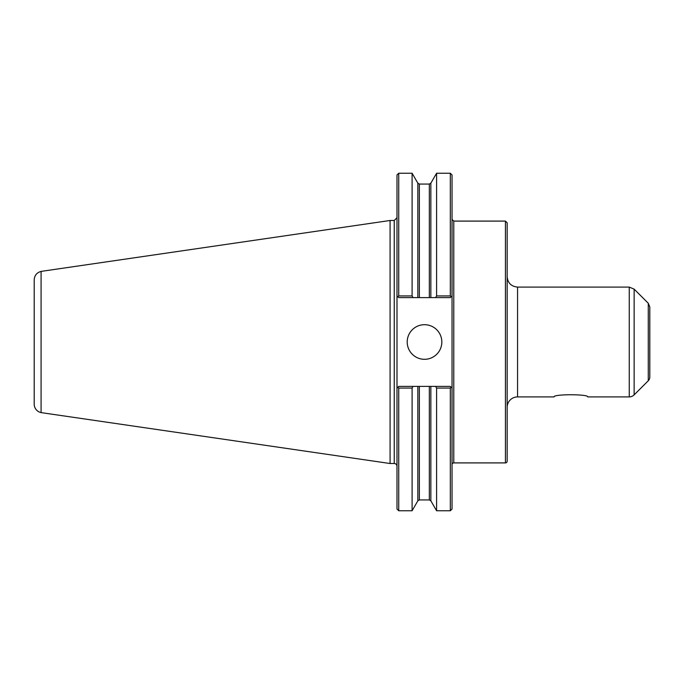 <?xml version="1.0" encoding="UTF-8"?>
<svg xmlns="http://www.w3.org/2000/svg" width="684" height="684" viewBox="0 0 684 684"><rect width="100%" height="100%" fill="white"/><g stroke="black" fill="none" stroke-linecap="round" stroke-linejoin="round"><path stroke-width="1.03" d="M587.736 396.908C588.779 394.044 553.023 394.044 554.057 396.908C553.023 394.044 588.779 394.044 587.736 396.908L629.246 396.908A6.925 6.925 0 0 0 634.136 394.873L634.136 289.127L629.246 287.092L629.246 396.908M507.169 342L507.169 222.83L505.442 221.094L505.442 462.906A1.727 1.727 0 0 0 507.169 461.17L507.169 342M435.623 386.4L398.729 386.4L396.994 388.127L397.891 387.229L398.729 388.067L398.729 510.76L396.994 509.033L396.994 295.873L397.891 296.771L396.994 295.873L396.994 174.967L398.729 173.24L398.729 295.933L397.891 296.771L398.729 297.6L417.847 297.6L417.847 183.192L419.352 184.056L429.347 184.056L430.843 183.192L436.589 173.24L450.311 173.24L452.039 174.967L452.039 509.033L450.311 510.76L450.311 388.067L451.141 387.229L452.039 388.127L450.311 386.4L435.623 386.4L436.589 388.067L450.311 388.067M450.311 173.24L450.311 295.933L436.589 295.933L435.623 297.6L450.311 297.6L451.141 296.771L450.311 295.933M452.039 295.873L451.141 296.771L452.039 295.873M436.589 173.24L436.589 295.933M417.847 183.192L412.101 173.24L412.101 295.933L398.729 295.933M413.068 297.6L412.101 295.933M398.729 388.067L412.101 388.067L413.068 386.4M412.101 388.067L412.101 510.76L417.847 500.808L417.847 386.4M436.589 388.067L436.589 510.76L450.311 510.76M417.847 297.6L435.623 297.6M407.211 342A17.305 17.305 0 0 1 424.516 324.695A17.305 17.305 0 0 1 441.83 342A17.305 17.305 0 0 1 424.516 359.305A17.305 17.305 0 0 1 407.211 342M452.039 464.633A1.727 1.727 0 0 1 453.774 462.906L505.442 462.906M390.077 220.487L390.077 463.513L41.091 412.614L41.091 271.394L390.077 220.487L394.232 220.487L394.232 463.513A2.77 2.77 0 0 1 396.994 466.283M507.169 407.288A10.388 10.388 0 0 1 517.557 396.908L554.057 396.908M648.278 380.74L648.278 303.26L649.8 306.936L649.8 377.064A5.19 5.19 0 0 1 648.278 380.74L634.136 394.873M649.8 319.308L649.8 342M41.091 271.403C36.799 272.6 34.499 275.421 34.2 279.876L34.2 404.124A8.653 8.653 0 0 0 41.091 412.597M505.442 221.094L453.774 221.094L453.774 462.906M430.843 386.4L430.843 500.808L436.589 510.76M419.352 184.056L419.352 297.6M429.347 184.056L429.347 297.6M430.843 183.192L430.843 297.6M419.352 386.4L419.352 499.944L417.847 500.808M429.347 386.4L429.347 499.944L419.352 499.944M507.169 276.712C507.784 283.022 511.247 286.476 517.557 287.092L517.557 396.908M398.729 510.76L412.101 510.76M398.729 173.24L412.101 173.24M453.774 221.094L452.039 219.367M394.232 220.487L396.994 217.717M430.843 500.808L429.347 499.944M517.557 287.092L629.246 287.092M648.278 303.26L634.136 289.127M390.077 463.513L394.232 463.513"/></g></svg>

